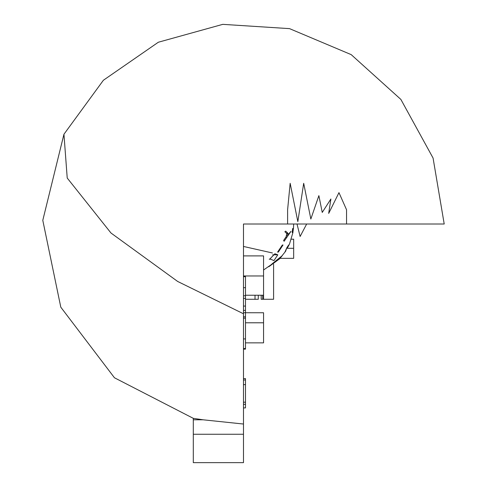 <?xml version="1.0" encoding="UTF-8"?>
<svg xmlns="http://www.w3.org/2000/svg" width="487" height="487" viewBox="0 0 487 487"><rect width="100%" height="100%" fill="white"/><g stroke="black" fill="none" stroke-linecap="round" stroke-linejoin="round"><path stroke-width="0.73" d="M243.482 411.01L243.482 412.812M243.482 423.562L243.482 424.031L243.482 423.562M193.302 418.339L203.012 419.788L243.482 424.031L243.482 462.65L193.302 462.65L193.302 418.339L114.457 377.772L60.796 307.175L42.789 220.343L63.949 134.242L103.384 80.258L158.348 42.229L222.784 24.35L289.54 28.636L351.188 54.623L400.874 99.427L433.071 158.056L444.211 224.008L346.543 224.008L444.211 224.008M243.482 424.031L243.482 224.008L287.61 224.008L287.61 209.751L290.161 183.301L297.837 221.646L303.687 183.301L310.84 219.04L318.875 195.634L322.242 212.429L330.892 198.988L328.688 213.416L338.964 192.633L346.543 209.751L346.543 224.008L287.61 224.008M243.482 342.069L243.482 341.57M243.482 350.877L243.482 369.517M243.482 362.687L243.482 353.239M243.482 378.965L243.482 377.127M243.482 407.905L243.482 404.332L245.491 404.32L245.491 407.905L243.482 407.905L243.482 414.906M245.491 384.633L243.482 384.633L243.482 380.018L245.491 380.018L245.491 404.332L243.482 404.332M243.482 349.13L243.482 348.558L245.491 348.558L245.491 349.13L243.482 349.13M273.591 264.155L273.591 299.28L261.184 299.28L261.184 295.238M258.268 295.238L258.268 299.28L245.491 299.28M291.311 239.196L293.667 239.196L293.667 258.341L280.086 258.341M243.482 255.894L263.558 255.894L263.558 295.238L245.491 295.238M243.482 312.733L263.558 312.751L263.558 342.86L245.491 342.86M243.482 287.689L245.491 287.689L245.491 348.558M243.482 276.695L245.491 276.695L245.491 287.689M243.482 402.189L245.491 402.189M243.482 378.618L245.491 378.618L245.491 380.018M243.482 338.909L245.491 338.909M243.482 316.818L245.491 316.818M243.482 298.373L245.491 298.373M243.482 310.389L245.491 310.389M243.482 306.079L245.491 306.079M277.791 254.811L273.968 260.618L270.614 259.187L269.64 259.242L274.887 253.776L277.791 254.811L272.659 254.811M277.59 252.089L282.363 244.998L283.014 244.998L278.333 252.089L277.59 252.089L278.333 252.089M272.44 263.583L282.29 255.626L279.654 258.792L268.794 266.754L272.44 263.583M286.417 233.182L287.622 233.182L288.42 234.253L290.976 231.349L284.122 241.26L283.592 240.517L286.234 236.536L286.953 233.76L284.871 231.739L285.686 231.136L287.823 233.139M292.669 228.494L293.411 228.494L292.888 232.494L292.139 232.494L292.669 228.494L293.411 228.494M286.496 248.413L285.668 251.189L284.913 252.089L286.965 247.506L288.645 244.998L287.671 247.506L289.473 244.084L292.943 232.494M283.014 244.998L282.363 244.998M263.558 269.999L279.654 258.792L279.088 258.792M288.42 234.253L286.654 234.253M288.225 235.41L286.253 235.41M286.8 237.157L285.869 237.157M292.888 232.494L292.139 232.494M286.301 249.703L285.948 249.703M287.671 247.506L286.965 247.506M297.015 224.008L300.12 236.481L306.664 224.008M203.012 419.788L193.302 419.788M243.482 434.258L193.302 434.258M243.482 224.008L243.482 424.737L243.482 224.008M272.458 252.978L243.482 246.452M243.482 313.774L177.658 281.456L110.987 233.017L67.224 178.041L63.949 134.242M262.7 299.28L262.7 295.238M255.024 299.28L255.024 295.238M263.558 299.28L263.558 295.238M293.667 248.303L286.551 248.303M263.558 322.79L245.491 322.79M263.558 275.965L243.482 275.965M243.482 295.761L245.491 295.761M245.491 318.169L243.482 318.169M293.667 224.008L293.466 228.494M285.668 251.189L279.654 258.792M269.226 259.187L270.614 259.187"/></g></svg>
